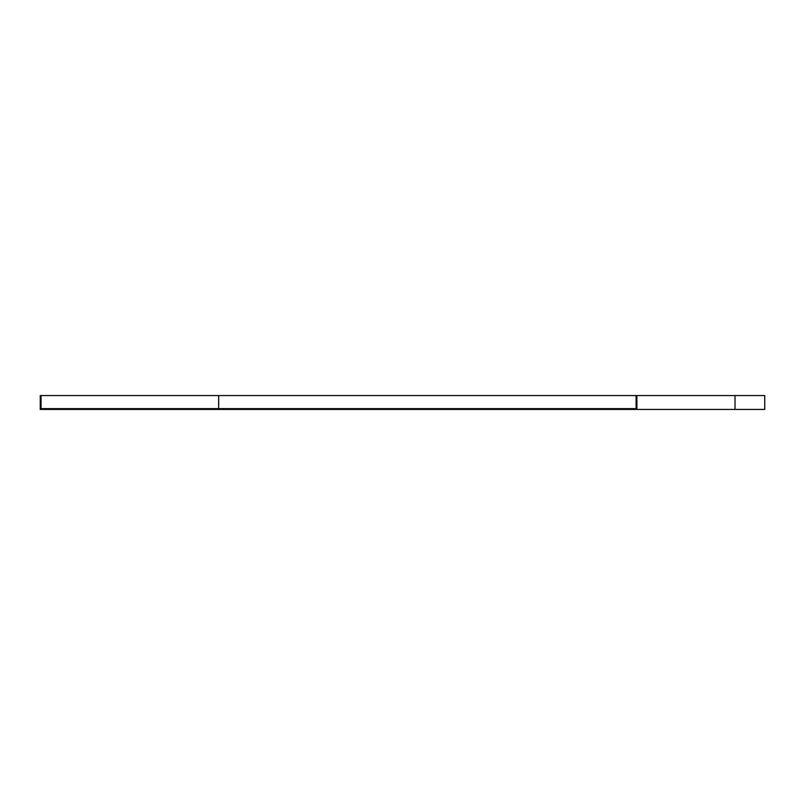 <?xml version="1.0" encoding="UTF-8"?>
<svg xmlns="http://www.w3.org/2000/svg" width="805" height="805" viewBox="0 0 805 805"><rect width="100%" height="100%" fill="white"/><g stroke="black" fill="none" stroke-linecap="round" stroke-linejoin="round"><path stroke-width="1.21" d="M218.648 395.567L218.648 408.648L636.101 408.648L41.045 408.648L41.045 395.567L764.75 395.567L764.75 409.433L636.896 409.433L636.896 395.567M636.101 395.567L636.101 408.648M636.896 409.433L40.25 409.433L40.25 395.567L41.045 395.567M735.015 409.433L735.015 395.567"/></g></svg>
